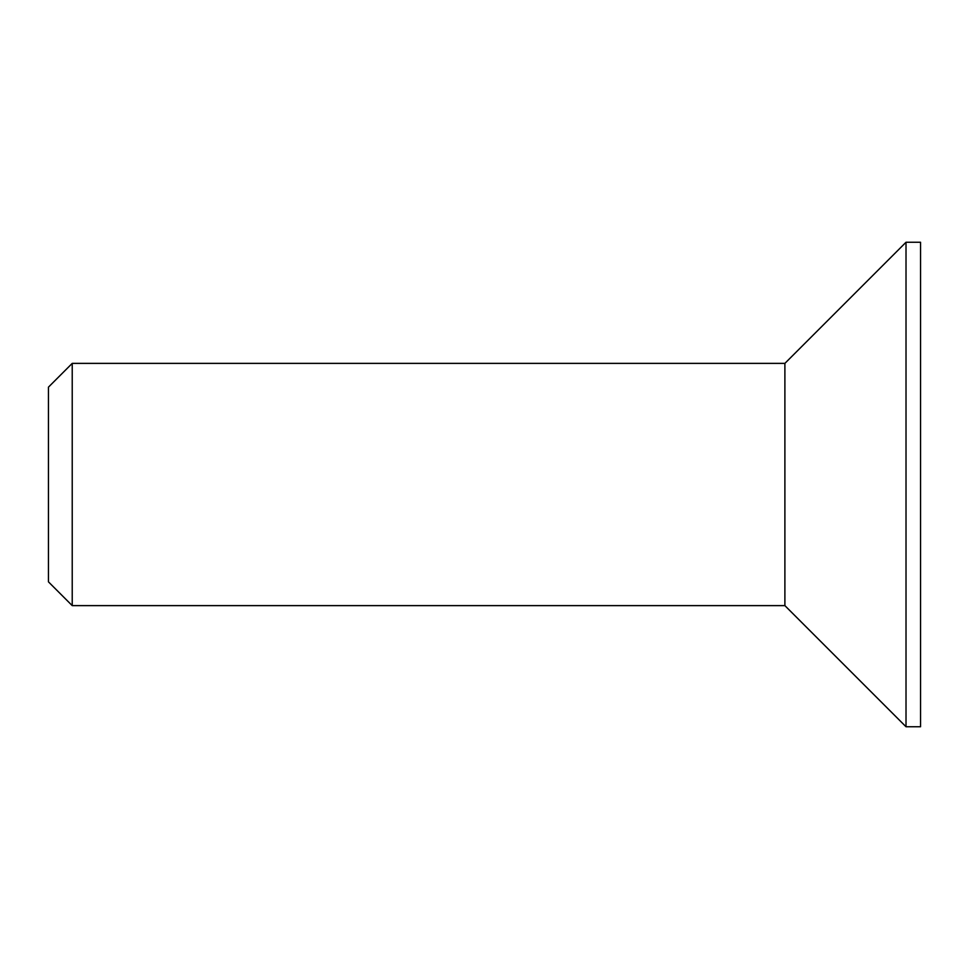 <?xml version="1.0" encoding="UTF-8"?>
<svg xmlns="http://www.w3.org/2000/svg" width="969" height="969" viewBox="0 0 969 969"><rect width="100%" height="100%" fill="white"/><g stroke="black" fill="none" stroke-linecap="round" stroke-linejoin="round"><path stroke-width="1.45" d="M784.89 605.625L784.89 363.375L72.227 363.375L72.227 605.625L784.89 605.625L906.015 726.75L906.015 242.25L784.89 363.375M72.227 363.375L48.45 387.152L48.45 581.848L72.227 605.625M906.015 726.75L920.55 726.75L920.55 242.25L906.015 242.25"/></g></svg>
